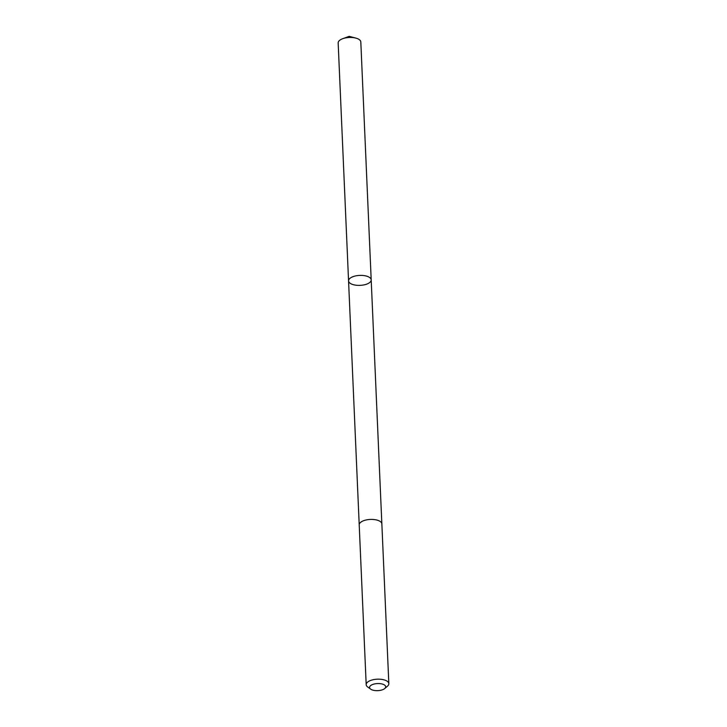 <?xml version="1.0" encoding="UTF-8"?>
<svg xmlns="http://www.w3.org/2000/svg" width="727" height="727" viewBox="0 0 727 727"><rect width="100%" height="100%" fill="white"/><g stroke="black" fill="none" stroke-linecap="round" stroke-linejoin="round"><path stroke-width="1.09" d="M357.666 285.357A11.332 4.989 -2.5 0 1 348.56 280.876A11.332 4.989 -2.5 0 1 359.665 275.406A11.332 4.989 -2.5 0 1 371.197 279.886A11.332 4.989 -2.5 0 1 357.666 285.357M360.81 41.966A11.332 4.989 177.5 0 0 355.866 38.113A11.332 4.989 177.5 0 0 351.704 37.486A11.332 4.989 177.5 0 0 342.762 38.685A11.332 4.989 177.5 0 0 338.164 42.957L348.56 280.876A11.332 4.989 -2.5 0 1 359.665 275.406A11.332 4.989 -2.5 0 1 371.197 279.886L360.81 41.966M384.737 688.533L387.482 686.179A11.332 4.989 177.5 0 0 388.836 683.68L381.857 523.922A11.332 4.989 177.5 0 0 372.751 519.442A11.332 4.989 177.5 0 0 359.211 524.912L366.19 684.661A11.332 4.989 177.5 0 0 367.744 687.042L370.688 689.151A8.061 3.544 177.5 0 0 377.795 690.65A8.061 3.544 177.5 0 0 384.737 688.533A8.061 3.544 177.5 0 0 379.212 683.571A8.061 3.544 177.5 0 0 371.07 685.279A8.061 3.544 177.5 0 0 370.688 689.151M388.836 683.68A11.332 4.989 177.5 0 0 379.721 679.2A11.332 4.989 177.5 0 0 366.19 684.661M348.615 37.513L349.224 36.35L342.762 38.685M349.224 36.35L355.866 38.113M381.848 523.794L371.197 279.886M359.211 524.785L348.56 280.876"/></g></svg>
